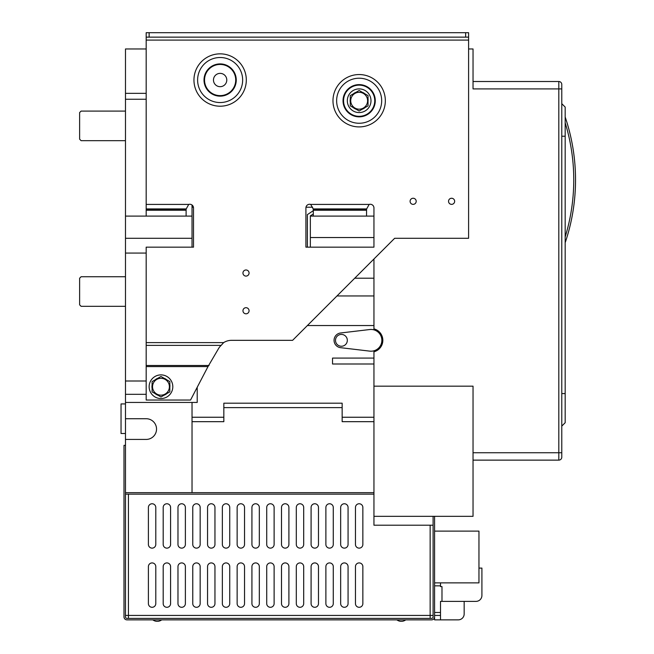 <?xml version="1.0" encoding="UTF-8"?>
<svg xmlns="http://www.w3.org/2000/svg" width="654" height="654" viewBox="0 0 654 654"><rect width="100%" height="100%" fill="white"/><g stroke="black" fill="none" stroke-linecap="round" stroke-linejoin="round"><path stroke-width="0.98" d="M310.691 204.424A3.695 3.695 0 0 0 305.909 207.964L305.909 247.155L373.949 247.155L373.949 207.964A3.695 3.695 0 0 0 369.167 204.424L310.691 204.424L313.192 208.912A3.695 1.848 0 0 1 313.266 209.084L313.266 209.501A3.695 1.848 0 0 1 313.291 209.591L313.307 216.098M313.307 214.038L310.348 215.828L310.348 247.155L307.388 247.155L307.388 214.618L307.388 247.155M310.348 237.541L373.949 237.541L373.949 247.155M310.348 216.098L373.949 216.098M373.949 329.869L373.949 328.872A11.829 11.829 0 0 1 373.949 351.787L373.949 350.789M307.388 325.545L373.949 325.545L373.949 258.984M433.103 525.211L373.949 525.211L373.949 421.675L342.148 421.675L342.148 403.191L223.832 403.191L223.832 421.675L192.031 421.675L192.031 492.666L125.478 492.666L125.478 48.968L146.177 48.968M125.478 216.098L192.031 216.098L192.031 247.155L192.031 238.285L125.478 238.285M193.437 207.22L192.031 207.22L192.031 205.004L192.031 216.098M373.949 358.081L332.534 358.081L332.534 364L373.949 364M373.949 278.212L354.721 278.212M373.949 295.96L336.974 295.96M373.949 351.787L373.949 421.675L342.148 421.675M223.832 421.675L192.031 421.675M373.949 492.666L192.031 492.666L192.031 402.447L125.478 402.447M313.307 210.67L307.388 214.618M312.653 207.22L305.99 207.22M125.478 418.724L146.177 418.724A10.35 10.35 0 0 1 156.535 429.073A10.35 10.35 0 0 1 146.177 439.423L125.478 439.423M125.478 394.313L146.177 394.313M192.031 402.447L197.206 402.447L197.206 387.282M146.177 253.073L125.478 253.073M146.177 381.004L125.478 381.004M146.177 99.253L125.478 99.253M146.177 93.342L125.478 93.342M125.478 433.512L121.039 433.512L121.039 403.927L125.478 403.927M473.038 460.13L558.818 460.13A2.959 2.959 0 0 0 561.778 457.171A2.959 2.959 0 0 1 558.818 460.13L558.818 452.74L561.778 452.74L561.778 457.171M473.038 81.505L558.818 81.505A2.959 2.959 0 0 1 561.778 84.464L561.778 452.74M373.949 516.333L473.038 516.333L473.038 386.179L373.949 386.179M561.778 84.464A2.959 2.959 0 0 0 558.818 81.505L558.818 88.903L473.038 88.903L473.038 48.968L468.599 48.968M565.179 242.716A195.996 195.996 0 0 0 565.179 117.001M373.949 325.545L373.949 328.872M565.179 236.944A194.222 194.222 0 0 0 565.179 122.78M561.778 426.114L565.179 422.713L565.179 107.093L561.778 103.692M434.583 516.333L434.583 616.902A2.959 2.959 0 0 1 431.624 619.861L126.95 619.861A2.959 2.959 0 0 1 123.998 616.902L123.998 445.341L125.478 445.341M433.103 516.333L433.103 616.902A1.48 1.48 0 0 1 431.624 618.382L126.95 618.382A1.48 1.48 0 0 1 125.478 616.902L125.478 492.666M152.832 619.861A7.398 7.398 0 0 0 156.478 621.3L158.064 621.3A7.398 7.398 0 0 0 161.71 619.861M396.872 619.861A7.398 7.398 0 0 0 400.518 621.3L402.104 621.3A7.398 7.398 0 0 0 405.742 619.861M373.949 494.146L125.478 494.146M170.588 566.617A3.695 3.695 0 0 0 166.884 562.922A3.695 3.695 0 0 0 163.189 566.617L163.189 603.593A3.695 3.695 0 0 0 166.884 607.296A3.695 3.695 0 0 0 170.588 603.593L170.588 566.617A3.695 3.695 0 0 0 166.884 562.922A3.695 3.695 0 0 0 163.189 566.617M185.376 566.617A3.695 3.695 0 0 0 181.673 562.922A3.695 3.695 0 0 0 177.978 566.617L177.978 603.593A3.695 3.695 0 0 0 181.673 607.296A3.695 3.695 0 0 0 185.376 603.593L185.376 566.617A3.695 3.695 0 0 0 181.673 562.922A3.695 3.695 0 0 0 177.978 566.617M200.165 566.617A3.695 3.695 0 0 0 196.47 562.922A3.695 3.695 0 0 0 192.767 566.617L192.767 603.593A3.695 3.695 0 0 0 196.47 607.296A3.695 3.695 0 0 0 200.165 603.593L200.165 566.617A3.695 3.695 0 0 0 196.47 562.922A3.695 3.695 0 0 0 192.767 566.617M214.953 566.617A3.695 3.695 0 0 0 211.258 562.922A3.695 3.695 0 0 0 207.555 566.617L207.555 603.593A3.695 3.695 0 0 0 211.258 607.296A3.695 3.695 0 0 0 214.953 603.593L214.953 566.617A3.695 3.695 0 0 0 211.258 562.922A3.695 3.695 0 0 0 207.555 566.617M229.742 566.617A3.695 3.695 0 0 0 226.047 562.922A3.695 3.695 0 0 0 222.352 566.617L222.352 603.593A3.695 3.695 0 0 0 226.047 607.296A3.695 3.695 0 0 0 229.742 603.593L229.742 566.617A3.695 3.695 0 0 0 226.047 562.922A3.695 3.695 0 0 0 222.352 566.617M244.531 566.617A3.695 3.695 0 0 0 240.836 562.922A3.695 3.695 0 0 0 237.14 566.617L237.14 603.593A3.695 3.695 0 0 0 240.836 607.296A3.695 3.695 0 0 0 244.531 603.593L244.531 566.617A3.695 3.695 0 0 0 240.836 562.922A3.695 3.695 0 0 0 237.14 566.617M259.327 566.617A3.695 3.695 0 0 0 255.624 562.922A3.695 3.695 0 0 0 251.929 566.617L251.929 603.593A3.695 3.695 0 0 0 255.624 607.296A3.695 3.695 0 0 0 259.327 603.593L259.327 566.617A3.695 3.695 0 0 0 255.624 562.922A3.695 3.695 0 0 0 251.929 566.617M274.116 566.617A3.695 3.695 0 0 0 270.413 562.922A3.695 3.695 0 0 0 266.718 566.617L266.718 603.593A3.695 3.695 0 0 0 270.413 607.296A3.695 3.695 0 0 0 274.116 603.593L274.116 566.617A3.695 3.695 0 0 0 270.413 562.922A3.695 3.695 0 0 0 266.718 566.617M288.904 566.617A3.695 3.695 0 0 0 285.209 562.922A3.695 3.695 0 0 0 281.506 566.617L281.506 603.593A3.695 3.695 0 0 0 285.209 607.296A3.695 3.695 0 0 0 288.904 603.593L288.904 566.617A3.695 3.695 0 0 0 285.209 562.922A3.695 3.695 0 0 0 281.506 566.617M303.693 566.617A3.695 3.695 0 0 0 299.998 562.922A3.695 3.695 0 0 0 296.303 566.617L296.303 603.593A3.695 3.695 0 0 0 299.998 607.296A3.695 3.695 0 0 0 303.693 603.593L303.693 566.617A3.695 3.695 0 0 0 299.998 562.922A3.695 3.695 0 0 0 296.303 566.617M318.482 566.617A3.695 3.695 0 0 0 314.787 562.922A3.695 3.695 0 0 0 311.091 566.617L311.091 603.593A3.695 3.695 0 0 0 314.787 607.296A3.695 3.695 0 0 0 318.482 603.593L318.482 566.617A3.695 3.695 0 0 0 314.787 562.922A3.695 3.695 0 0 0 311.091 566.617M333.27 566.617A3.695 3.695 0 0 0 329.575 562.922A3.695 3.695 0 0 0 325.88 566.617L325.88 603.593A3.695 3.695 0 0 0 329.575 607.296A3.695 3.695 0 0 0 333.27 603.593L333.27 566.617A3.695 3.695 0 0 0 329.575 562.922A3.695 3.695 0 0 0 325.88 566.617M348.067 566.617A3.695 3.695 0 0 0 344.364 562.922A3.695 3.695 0 0 0 340.669 566.617L340.669 603.593A3.695 3.695 0 0 0 344.364 607.296A3.695 3.695 0 0 0 348.067 603.593L348.067 566.617A3.695 3.695 0 0 0 344.364 562.922A3.695 3.695 0 0 0 340.669 566.617M362.856 566.617A3.695 3.695 0 0 0 359.16 562.922A3.695 3.695 0 0 0 355.457 566.617L355.457 603.593A3.695 3.695 0 0 0 359.16 607.296A3.695 3.695 0 0 0 362.856 603.593L362.856 566.617A3.695 3.695 0 0 0 359.16 562.922A3.695 3.695 0 0 0 355.457 566.617M155.791 507.463A3.695 3.695 0 0 0 152.096 503.76A3.695 3.695 0 0 0 148.401 507.463L148.401 544.439A3.695 3.695 0 0 0 152.096 548.134A3.695 3.695 0 0 0 155.791 544.439L155.791 507.463A3.695 3.695 0 0 0 152.096 503.76A3.695 3.695 0 0 0 148.401 507.463M170.588 507.463A3.695 3.695 0 0 0 166.884 503.76A3.695 3.695 0 0 0 163.189 507.463L163.189 544.439A3.695 3.695 0 0 0 166.884 548.134A3.695 3.695 0 0 0 170.588 544.439L170.588 507.463A3.695 3.695 0 0 0 166.884 503.76A3.695 3.695 0 0 0 163.189 507.463M185.376 507.463A3.695 3.695 0 0 0 181.673 503.76A3.695 3.695 0 0 0 177.978 507.463L177.978 544.439A3.695 3.695 0 0 0 181.673 548.134A3.695 3.695 0 0 0 185.376 544.439L185.376 507.463A3.695 3.695 0 0 0 181.673 503.76A3.695 3.695 0 0 0 177.978 507.463M200.165 507.463A3.695 3.695 0 0 0 196.47 503.76A3.695 3.695 0 0 0 192.767 507.463L192.767 544.439A3.695 3.695 0 0 0 196.47 548.134A3.695 3.695 0 0 0 200.165 544.439L200.165 507.463A3.695 3.695 0 0 0 196.47 503.76A3.695 3.695 0 0 0 192.767 507.463M214.953 507.463A3.695 3.695 0 0 0 211.258 503.76A3.695 3.695 0 0 0 207.555 507.463L207.555 544.439A3.695 3.695 0 0 0 211.258 548.134A3.695 3.695 0 0 0 214.953 544.439L214.953 507.463A3.695 3.695 0 0 0 211.258 503.76A3.695 3.695 0 0 0 207.555 507.463M229.742 507.463A3.695 3.695 0 0 0 226.047 503.76A3.695 3.695 0 0 0 222.352 507.463L222.352 544.439A3.695 3.695 0 0 0 226.047 548.134A3.695 3.695 0 0 0 229.742 544.439L229.742 507.463A3.695 3.695 0 0 0 226.047 503.76A3.695 3.695 0 0 0 222.352 507.463M244.531 507.463A3.695 3.695 0 0 0 240.836 503.76A3.695 3.695 0 0 0 237.14 507.463L237.14 544.439A3.695 3.695 0 0 0 240.836 548.134A3.695 3.695 0 0 0 244.531 544.439L244.531 507.463A3.695 3.695 0 0 0 240.836 503.76A3.695 3.695 0 0 0 237.14 507.463M259.327 507.463A3.695 3.695 0 0 0 255.624 503.76A3.695 3.695 0 0 0 251.929 507.463L251.929 544.439A3.695 3.695 0 0 0 255.624 548.134A3.695 3.695 0 0 0 259.327 544.439L259.327 507.463A3.695 3.695 0 0 0 255.624 503.76A3.695 3.695 0 0 0 251.929 507.463M274.116 507.463A3.695 3.695 0 0 0 270.413 503.76A3.695 3.695 0 0 0 266.718 507.463L266.718 544.439A3.695 3.695 0 0 0 270.413 548.134A3.695 3.695 0 0 0 274.116 544.439L274.116 507.463A3.695 3.695 0 0 0 270.413 503.76A3.695 3.695 0 0 0 266.718 507.463M288.904 507.463A3.695 3.695 0 0 0 285.209 503.76A3.695 3.695 0 0 0 281.506 507.463L281.506 544.439A3.695 3.695 0 0 0 285.209 548.134A3.695 3.695 0 0 0 288.904 544.439L288.904 507.463A3.695 3.695 0 0 0 285.209 503.76A3.695 3.695 0 0 0 281.506 507.463M303.693 507.463A3.695 3.695 0 0 0 299.998 503.76A3.695 3.695 0 0 0 296.303 507.463L296.303 544.439A3.695 3.695 0 0 0 299.998 548.134A3.695 3.695 0 0 0 303.693 544.439L303.693 507.463A3.695 3.695 0 0 0 299.998 503.76A3.695 3.695 0 0 0 296.303 507.463M318.482 507.463A3.695 3.695 0 0 0 314.787 503.76A3.695 3.695 0 0 0 311.091 507.463L311.091 544.439A3.695 3.695 0 0 0 314.787 548.134A3.695 3.695 0 0 0 318.482 544.439L318.482 507.463A3.695 3.695 0 0 0 314.787 503.76A3.695 3.695 0 0 0 311.091 507.463M333.27 507.463A3.695 3.695 0 0 0 329.575 503.76A3.695 3.695 0 0 0 325.88 507.463L325.88 544.439A3.695 3.695 0 0 0 329.575 548.134A3.695 3.695 0 0 0 333.27 544.439L333.27 507.463A3.695 3.695 0 0 0 329.575 503.76A3.695 3.695 0 0 0 325.88 507.463M348.067 507.463A3.695 3.695 0 0 0 344.364 503.76A3.695 3.695 0 0 0 340.669 507.463L340.669 544.439A3.695 3.695 0 0 0 344.364 548.134A3.695 3.695 0 0 0 348.067 544.439L348.067 507.463A3.695 3.695 0 0 0 344.364 503.76A3.695 3.695 0 0 0 340.669 507.463M362.856 507.463A3.695 3.695 0 0 0 359.16 503.76A3.695 3.695 0 0 0 355.457 507.463L355.457 544.439A3.695 3.695 0 0 0 359.16 548.134A3.695 3.695 0 0 0 362.856 544.439L362.856 507.463A3.695 3.695 0 0 0 359.16 503.76A3.695 3.695 0 0 0 355.457 507.463M148.401 566.617L148.401 603.593A3.695 3.695 0 0 0 152.096 607.296A3.695 3.695 0 0 0 155.791 603.593L155.791 566.617A3.695 3.695 0 0 0 152.096 562.922A3.695 3.695 0 0 0 148.401 566.617A3.695 3.695 0 0 1 152.096 562.922A3.695 3.695 0 0 1 155.791 566.617M125.478 615.43L128.429 615.43L128.429 618.382M430.152 618.382L430.152 615.43L433.103 615.43M163.189 603.593A3.695 3.695 0 0 0 166.884 607.296A3.695 3.695 0 0 0 170.588 603.593M177.978 603.593A3.695 3.695 0 0 0 181.673 607.296A3.695 3.695 0 0 0 185.376 603.593M192.767 603.593A3.695 3.695 0 0 0 196.47 607.296A3.695 3.695 0 0 0 200.165 603.593M207.555 603.593A3.695 3.695 0 0 0 211.258 607.296A3.695 3.695 0 0 0 214.953 603.593M222.352 603.593A3.695 3.695 0 0 0 226.047 607.296A3.695 3.695 0 0 0 229.742 603.593M237.14 603.593A3.695 3.695 0 0 0 240.836 607.296A3.695 3.695 0 0 0 244.531 603.593M251.929 603.593A3.695 3.695 0 0 0 255.624 607.296A3.695 3.695 0 0 0 259.327 603.593M266.718 603.593A3.695 3.695 0 0 0 270.413 607.296A3.695 3.695 0 0 0 274.116 603.593M281.506 603.593A3.695 3.695 0 0 0 285.209 607.296A3.695 3.695 0 0 0 288.904 603.593M296.303 603.593A3.695 3.695 0 0 0 299.998 607.296A3.695 3.695 0 0 0 303.693 603.593M311.091 603.593A3.695 3.695 0 0 0 314.787 607.296A3.695 3.695 0 0 0 318.482 603.593M325.88 603.593A3.695 3.695 0 0 0 329.575 607.296A3.695 3.695 0 0 0 333.27 603.593M340.669 603.593A3.695 3.695 0 0 0 344.364 607.296A3.695 3.695 0 0 0 348.067 603.593M355.457 603.593A3.695 3.695 0 0 0 359.16 607.296A3.695 3.695 0 0 0 362.856 603.593M148.401 544.439A3.695 3.695 0 0 0 152.096 548.134A3.695 3.695 0 0 0 155.791 544.439M163.189 544.439A3.695 3.695 0 0 0 166.884 548.134A3.695 3.695 0 0 0 170.588 544.439M177.978 544.439A3.695 3.695 0 0 0 181.673 548.134A3.695 3.695 0 0 0 185.376 544.439M192.767 544.439A3.695 3.695 0 0 0 196.47 548.134A3.695 3.695 0 0 0 200.165 544.439M207.555 544.439A3.695 3.695 0 0 0 211.258 548.134A3.695 3.695 0 0 0 214.953 544.439M222.352 544.439A3.695 3.695 0 0 0 226.047 548.134A3.695 3.695 0 0 0 229.742 544.439M237.14 544.439A3.695 3.695 0 0 0 240.836 548.134A3.695 3.695 0 0 0 244.531 544.439M251.929 544.439A3.695 3.695 0 0 0 255.624 548.134A3.695 3.695 0 0 0 259.327 544.439M266.718 544.439A3.695 3.695 0 0 0 270.413 548.134A3.695 3.695 0 0 0 274.116 544.439M281.506 544.439A3.695 3.695 0 0 0 285.209 548.134A3.695 3.695 0 0 0 288.904 544.439M296.303 544.439A3.695 3.695 0 0 0 299.998 548.134A3.695 3.695 0 0 0 303.693 544.439M311.091 544.439A3.695 3.695 0 0 0 314.787 548.134A3.695 3.695 0 0 0 318.482 544.439M325.88 544.439A3.695 3.695 0 0 0 329.575 548.134A3.695 3.695 0 0 0 333.27 544.439M340.669 544.439A3.695 3.695 0 0 0 344.364 548.134A3.695 3.695 0 0 0 348.067 544.439M355.457 544.439A3.695 3.695 0 0 0 359.16 548.134A3.695 3.695 0 0 0 362.856 544.439M148.401 603.593A3.695 3.695 0 0 0 152.096 607.296A3.695 3.695 0 0 0 155.791 603.593M434.583 616.902L434.583 619.861L458.25 619.861L440.502 619.861L440.502 601.378L441.981 601.378L441.981 586.589L440.502 586.589L440.502 585.845L434.583 585.845M478.957 568.097L481.916 568.097L481.916 595.459A5.919 5.919 0 0 1 475.998 601.378L441.981 601.378M434.583 582.886L440.502 582.886L440.502 585.845M440.502 615.43L434.583 615.43M481.916 582.886L481.916 595.459L481.916 582.886M458.25 619.861L440.502 619.861L458.25 619.861A5.919 5.919 0 0 0 464.168 613.951L464.168 601.378L475.998 601.378M434.583 531.122L478.957 531.122L478.957 582.886L440.502 582.886M146.177 210.236L186.112 210.236L186.128 209.591A3.695 1.848 0 0 1 186.153 209.501L186.153 209.084A3.695 1.848 0 0 1 186.227 208.912L188.728 204.424A3.695 3.695 0 0 1 193.51 207.964L193.51 247.155L146.177 247.155L146.177 400.035L190.551 400.035L207.997 366.592L218.428 348.795A14.789 13.709 0 0 1 221.142 345.386L223.643 342.614A14.789 14.789 0 0 1 231.541 340.333L292.6 340.333L394.656 238.285L468.599 238.285L468.599 37.139L146.177 37.139L146.177 216.098M416.197 201.309A3.057 3.057 0 0 0 411.611 198.661A3.057 3.057 0 0 0 411.611 203.95A3.057 3.057 0 0 0 416.197 201.309M249.068 273.037A3.057 3.057 0 0 0 244.482 270.388A3.057 3.057 0 0 0 244.482 275.686A3.057 3.057 0 0 0 249.068 273.037M249.068 310.756A3.057 3.057 0 0 0 244.482 308.108A3.057 3.057 0 0 0 244.482 313.397A3.057 3.057 0 0 0 249.068 310.756M454.653 201.309A3.057 3.057 0 0 0 450.066 198.661A3.057 3.057 0 0 0 450.066 203.95A3.057 3.057 0 0 0 454.653 201.309M366.551 216.098L366.567 209.591A3.695 1.848 0 0 1 366.592 209.501L366.592 209.084A3.695 1.848 0 0 1 366.665 208.912L369.167 204.424M146.177 37.139L146.177 32.7L149.137 32.7L149.137 37.139M468.599 37.139L468.599 32.7L149.137 32.7M186.112 210.236L186.112 216.098M213.474 80.025A6.654 6.654 0 0 0 223.455 85.788A6.654 6.654 0 0 0 223.455 74.262A6.654 6.654 0 0 0 213.474 80.025M125.478 111.09L81.104 111.09L79.625 112.57L79.625 139.188L81.104 140.667L125.478 140.667M125.478 276.732L81.104 276.732L79.625 278.212L79.625 304.838L81.104 306.317L125.478 306.317M359.16 92.304A8.428 8.428 0 0 1 366.461 104.951A8.428 8.428 0 0 1 351.852 104.951A8.428 8.428 0 0 1 359.16 92.304M368.03 105.858L359.16 110.984L350.282 105.858L350.282 95.607L359.16 90.489L368.03 95.607L368.03 105.858M370.99 100.732A11.829 11.829 0 0 0 353.242 90.489A11.829 11.829 0 0 0 353.242 110.984A11.829 11.829 0 0 0 370.99 100.732M368.03 102.376L368.03 101.296M368.03 100.168L368.161 100.168A9.025 9.025 0 0 0 368.03 99.106M365.006 93.865A9.025 9.025 0 0 0 362.185 92.239M356.128 92.239A9.025 9.025 0 0 0 353.307 93.865M350.282 99.106A9.025 9.025 0 0 0 350.282 102.359M353.307 107.608A9.025 9.025 0 0 0 356.128 109.234M362.185 109.234A9.025 9.025 0 0 0 365.006 107.608M160.974 378.298A8.428 8.428 0 0 1 168.274 390.937A8.428 8.428 0 0 1 153.665 390.937A8.428 8.428 0 0 1 160.974 378.298M169.844 391.844L160.974 396.97L152.096 391.844L152.096 381.601L160.974 376.475L169.844 381.601L169.844 391.844M169.844 388.362L169.844 387.291M169.844 386.162L169.975 386.162A9.025 9.025 0 0 0 169.844 385.1M166.819 379.851A9.025 9.025 0 0 0 163.999 378.225M157.941 378.225A9.025 9.025 0 0 0 155.121 379.851M152.096 385.1A9.025 9.025 0 0 0 152.096 388.353M155.121 393.594A9.025 9.025 0 0 0 157.941 395.22M163.999 395.22A9.025 9.025 0 0 0 166.819 393.594M172.803 386.727A11.829 11.829 0 0 0 155.055 376.475A11.829 11.829 0 0 0 155.055 396.97A11.829 11.829 0 0 0 172.803 386.727M369.714 351.124A10.873 10.873 0 0 0 381.862 340.333A10.873 10.873 0 0 0 369.714 329.534L340.538 332.992A7.398 7.398 0 0 0 340.538 347.675L369.714 351.124M335.494 340.333A5.919 5.919 0 0 0 344.364 345.459A5.919 5.919 0 0 0 344.364 335.208A5.919 5.919 0 0 0 335.494 340.333M373.949 417.244L342.148 417.244M223.832 417.244L192.031 417.244M342.148 407.63L223.832 407.63M473.038 452.74L558.818 452.74L558.818 88.903L561.778 88.903M561.778 393.577L565.179 393.577M561.778 136.228L565.179 136.228M128.429 494.146L128.429 615.43L430.152 615.43L430.152 525.211M440.502 612.471L434.583 612.471M146.177 204.424L188.728 204.424M146.177 342.614L223.643 342.614M468.599 40.098L146.177 40.098M332.976 100.732A26.176 26.176 0 0 1 372.249 78.063A26.176 26.176 0 0 1 372.249 123.402A26.176 26.176 0 0 1 332.976 100.732M193.952 80.025A26.176 26.176 0 0 1 233.216 57.356A26.176 26.176 0 0 1 233.216 102.703A26.176 26.176 0 0 1 193.952 80.025M146.177 208.912L186.227 208.912M146.177 345.386L221.142 345.386M336.638 100.732A22.514 22.514 0 0 1 370.417 81.235A22.514 22.514 0 0 1 370.417 120.238A22.514 22.514 0 0 1 336.638 100.732M197.614 80.025A22.514 22.514 0 0 1 231.385 60.528A22.514 22.514 0 0 1 231.385 99.531A22.514 22.514 0 0 1 197.614 80.025M366.665 208.912L313.192 208.912M146.177 209.591L186.128 209.591M146.177 365.488L209.035 365.488M343.039 100.732A16.113 16.113 0 0 0 367.213 114.687A16.113 16.113 0 0 0 367.213 86.778A16.113 16.113 0 0 0 343.039 100.732M204.015 80.025A16.113 16.113 0 0 0 228.189 93.988A16.113 16.113 0 0 0 228.189 66.07A16.113 16.113 0 0 0 204.015 80.025M366.567 209.591L313.291 209.591M465.648 32.7L465.648 37.139M146.177 366.592L207.997 366.592M343.563 100.732A15.59 15.59 0 0 0 366.951 114.237A15.59 15.59 0 0 0 366.951 87.227A15.59 15.59 0 0 0 343.563 100.732M204.538 80.025A15.59 15.59 0 0 0 227.927 93.53A15.59 15.59 0 0 0 227.927 66.528A15.59 15.59 0 0 0 204.538 80.025M366.551 210.236L313.307 210.236"/></g></svg>
